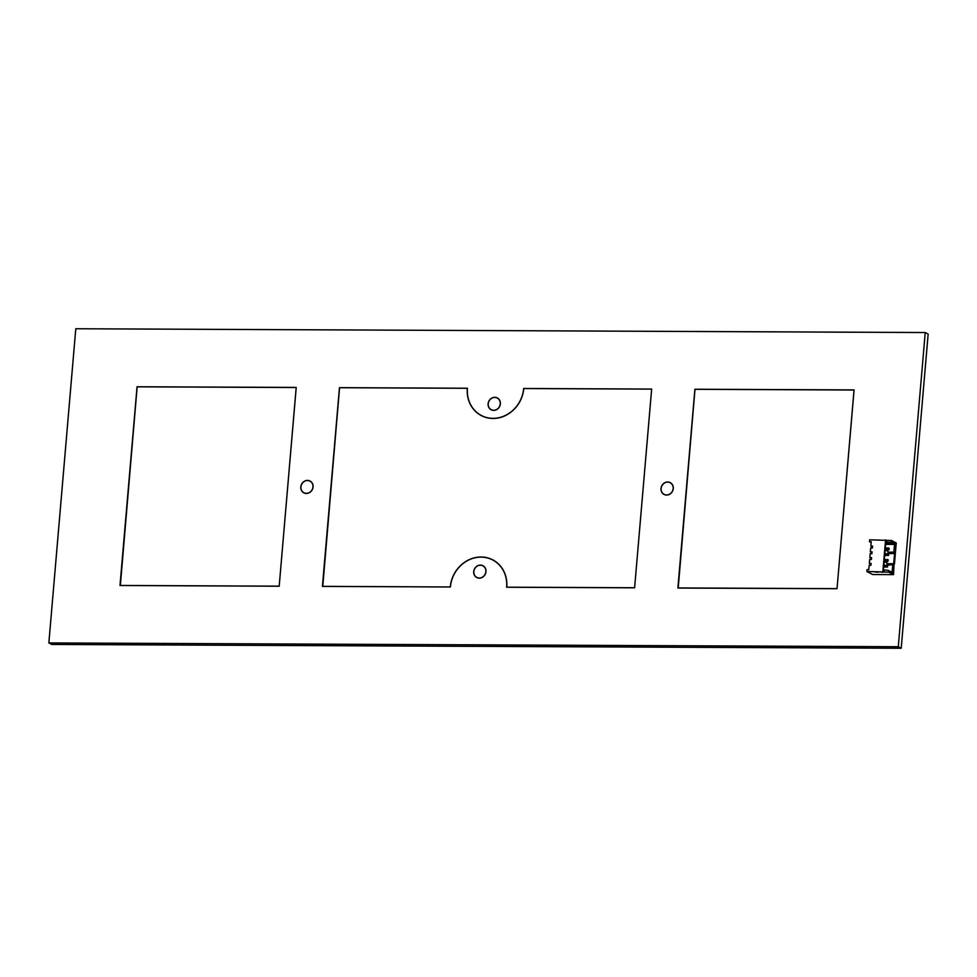 <?xml version="1.0" encoding="UTF-8"?>
<svg xmlns="http://www.w3.org/2000/svg" width="977" height="977" viewBox="0 0 977 977"><rect width="100%" height="100%" fill="white"/><g stroke="black" fill="none" stroke-linecap="round" stroke-linejoin="round"><path stroke-width="1.47" d="M48.85 642.927L51.769 644.466L901.209 648.252L928.15 334.073L925.231 332.534L75.791 328.748L48.85 642.927L898.29 646.725L901.209 648.252M898.29 646.725L925.231 332.534M837.033 588.704L677.879 588.056L694.891 389.249L854.045 389.908L837.033 588.704L854.069 390.067M673.263 488.561A6.668 5.996 117.7 0 1 664.042 494.447A6.668 5.996 117.7 0 1 661.014 488.512A6.668 5.996 117.7 0 1 670.234 482.626A6.668 5.996 117.7 0 1 673.263 488.561M634.61 587.8L506.636 587.238A30.617 27.539 -62.3 0 0 492.738 559.992A30.617 27.539 -62.3 0 0 450.397 586.982L322.422 586.408L339.459 387.661L467.433 388.235A30.617 27.539 -62.3 0 0 481.343 415.481A30.617 27.539 -62.3 0 0 523.672 388.492L651.659 389.054L634.61 587.8L651.647 389.176M485.972 571.655A6.668 5.996 117.7 0 1 476.752 577.529A6.668 5.996 117.7 0 1 473.723 571.594A6.668 5.996 117.7 0 1 482.943 565.72A6.668 5.996 117.7 0 1 485.972 571.655M500.358 403.867A6.668 5.996 117.7 0 1 491.138 409.754A6.668 5.996 117.7 0 1 488.109 403.819A6.668 5.996 117.7 0 1 497.33 397.932A6.668 5.996 117.7 0 1 500.358 403.867M313.067 486.961A6.668 5.996 117.7 0 1 303.847 492.835A6.668 5.996 117.7 0 1 300.818 486.9A6.668 5.996 117.7 0 1 310.039 481.026A6.668 5.996 117.7 0 1 313.067 486.961M279.19 586.224L120 585.504L137.049 386.758L296.202 387.417L279.19 586.224L296.214 387.588M853.959 390.018L694.989 389.31L678.197 588.056M677.965 587.934L836.935 588.642M673.153 488.561A6.546 5.886 -62.3 0 0 670.173 482.736A6.546 5.886 -62.3 0 0 661.124 488.512A6.546 5.886 -62.3 0 0 664.091 494.338A6.546 5.886 -62.3 0 0 673.153 488.561M651.537 389.115L523.782 388.541A30.739 27.649 117.7 0 1 481.295 415.591A30.739 27.649 117.7 0 1 467.324 388.296L467.433 388.345M482.772 416.312A30.739 27.649 117.7 0 1 482.101 415.884M467.324 388.296L339.569 387.722L322.764 586.469M322.544 586.359L450.397 586.982M450.299 586.921A30.739 27.649 117.7 0 1 492.787 559.882A30.739 27.649 117.7 0 1 506.758 587.177L506.978 587.299M493.495 560.383A30.739 27.649 117.7 0 1 494.228 560.688M506.758 587.177L634.513 587.751M485.862 571.655A6.546 5.886 -62.3 0 0 482.882 565.83A6.546 5.886 -62.3 0 0 473.833 571.594A6.546 5.886 -62.3 0 0 476.813 577.419A6.546 5.886 -62.3 0 0 485.862 571.655M500.248 403.867A6.546 5.886 -62.3 0 0 497.269 398.042A6.546 5.886 -62.3 0 0 488.219 403.819A6.546 5.886 -62.3 0 0 491.187 409.644A6.546 5.886 -62.3 0 0 500.248 403.867M312.958 486.961A6.546 5.886 -62.3 0 0 309.978 481.136A6.546 5.886 -62.3 0 0 300.928 486.9A6.546 5.886 -62.3 0 0 303.908 492.726A6.546 5.886 -62.3 0 0 312.958 486.961M296.116 387.527L137.146 386.819L120.342 585.565M120.122 585.455L279.08 586.163M894.614 553.104L893.699 563.729L894.431 564.12L895.347 553.483L887.678 553.654M891.439 541.417L895.799 543.7L895.421 552.555L896.251 542.968L891.525 540.489L890.499 542.333L885.785 541.93L883.391 569.884L888.093 570.299L892.099 572.388L892.758 564.657L886.689 565.207M885.577 544.384L894.492 544.433L893.161 543.737L894.016 542.907L890.499 542.333M885.638 543.7L893.161 543.737M884.087 561.836L886.982 561.848L886.823 563.705L887.556 564.083L894.431 564.12M884.051 562.215L886.945 562.227M893.528 574.635L893.992 564.853L893.247 573.511L888.887 571.227L888.801 572.156L893.528 574.635L872.73 574.537L866.88 571.472L888.801 572.156M885.077 550.283L887.971 550.295L887.812 552.139L888.545 552.53L895.421 552.555M885.04 550.662L887.934 550.674M866.88 571.472L867.039 569.628L868.809 569.628L869.188 565.243L870.922 565.256L871.081 563.399L869.347 563.399L869.689 559.467L871.423 559.467L871.582 557.623L869.848 557.611L870.177 553.69L871.911 553.69L872.07 551.846L870.336 551.834L870.678 547.914L872.412 547.914L872.571 546.07L870.837 546.058L871.215 541.673L869.445 541.661L871.13 542.553M871.997 552.713L870.336 551.834M871.508 558.49L869.848 557.611M871.008 564.266L869.347 563.399M872.498 546.925L870.837 546.058M891.525 540.489L869.603 539.817L869.445 541.661M886.701 540.464L886.542 542.32M888.887 571.227L888.093 570.299M884.148 570.287L883.99 572.131M885.577 539.89L882.866 571.545M885.699 543.017L891.854 543.053M890.035 571.692L890.768 571.704M886.823 563.705L893.699 563.729M887.812 552.139L893.833 552.176L894.492 544.433L895.799 543.7M885.284 547.779L885.528 549.172L889.046 549.66L885.113 549.733M885.65 547.779L889.168 548.268L889.046 549.66M888.435 547.889L888.313 549.269M884.796 553.556L885.04 554.948L888.557 555.437L884.625 555.51M885.162 553.556L888.667 554.044L888.557 555.437M887.946 553.666L887.824 555.058M884.295 559.332L884.539 560.725L888.056 561.213L884.124 561.287M884.661 559.332L888.178 559.821L888.056 561.213M887.446 559.442L887.324 560.835M883.806 565.109L884.051 566.501L887.568 566.99L883.635 567.063M884.173 565.109L887.678 565.61L887.568 566.99M886.945 565.219L886.835 566.611M892.013 542.894L894.016 542.907M895.054 552.371L893.833 552.176M892.758 564.657L893.992 564.853M893.247 573.511L892.099 572.388M879.068 571.96L878.408 571.814M880.704 571.948L879.984 571.814M881.535 571.985L880.863 571.826M882.06 572.204L881.339 572.07M882.89 572.229L882.219 572.07M878.311 572.156L875.062 572.021M877.444 572.082L875.368 572.021M494.899 561.116L492.738 559.992M483.505 416.617L481.343 415.481M671.175 483.261L670.173 482.736M665.105 494.863L664.091 494.338M483.884 566.355L482.882 565.83M477.814 577.944L476.813 577.419M498.27 398.567L497.269 398.042M492.2 410.169L491.187 409.644M310.979 481.661L309.978 481.136M304.909 493.251L303.908 492.726"/></g></svg>
